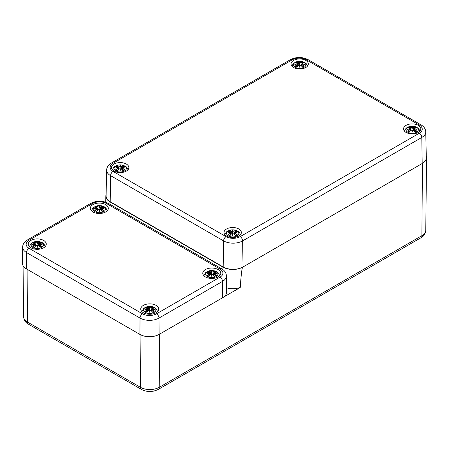 <?xml version="1.0" encoding="UTF-8"?>
<svg xmlns="http://www.w3.org/2000/svg" width="449" height="449" viewBox="0 0 449 449"><rect width="100%" height="100%" fill="white"/><g stroke="black" fill="none" stroke-linecap="round" stroke-linejoin="round"><path stroke-width="0.67" d="M426.264 156.016A14.037 8.104 180 0 1 426.55 157.689A14.037 8.104 180 0 1 422.442 163.369L242.786 267.093C241.989 267.553 241.141 274.356 240.243 287.495L223.647 297.075M106.11 194.524A14.037 8.104 0 0 0 105.835 196.078A14.037 8.104 0 0 0 109.943 201.859L222.934 267.093A14.037 8.104 0 0 0 242.786 267.093M240.243 287.495A14.239 8.222 180 0 1 226.549 287.837M106.638 170.053A13.487 7.785 0 0 0 110.583 175.654A3.508 2.026 -60 0 1 113.064 171.406A9.973 5.758 180 0 1 113.064 163.262A3.508 2.026 60 0 0 111.313 163.088C108.355 164.828 106.8 167.146 106.638 170.053L106.082 195.887A14.037 8.104 0 0 0 110.196 201.719L223.181 266.947A14.037 8.104 0 0 0 243.032 266.947L422.189 163.515A14.037 8.104 0 0 0 426.303 157.683L425.747 131.849C425.573 128.93 424.019 126.607 421.072 124.884A3.508 2.026 -60 0 0 419.321 125.058A9.973 5.758 180 0 1 419.321 133.201A3.508 2.026 60 0 1 421.802 137.45A13.487 7.785 0 0 0 425.747 131.849M114.08 171.108A8.654 4.995 180 0 1 111.543 167.572A8.654 4.995 180 0 1 120.203 162.577A8.654 4.995 180 0 1 128.857 167.572A8.654 4.995 180 0 1 123.514 172.192A8.654 4.995 180 0 1 114.08 171.108M226.571 236.051A8.654 4.995 180 0 1 224.034 232.52A8.654 4.995 180 0 1 232.694 227.52A8.654 4.995 180 0 1 241.349 232.52A8.654 4.995 180 0 1 236.006 237.134A8.654 4.995 180 0 1 226.571 236.051M406.059 132.427A8.654 4.995 180 0 1 403.528 128.891A8.654 4.995 180 0 1 412.182 123.896A8.654 4.995 180 0 1 420.836 128.891A8.654 4.995 180 0 1 415.493 133.51A8.654 4.995 180 0 1 406.059 132.427M293.573 67.479A8.654 4.995 180 0 1 291.036 63.943A8.654 4.995 180 0 1 299.691 58.948A8.654 4.995 180 0 1 308.345 63.943A8.654 4.995 180 0 1 303.002 68.562A8.654 4.995 180 0 1 293.573 67.479M139.908 334.415L26.424 268.895A13.571 7.835 180 0 1 22.45 263.31L22.624 247.045A13.397 7.734 0 0 0 26.547 252.562L140.032 318.083A13.397 7.734 0 0 0 158.974 318.083L222.496 281.405A13.397 7.734 0 0 0 226.419 275.894L226.593 292.153A13.571 7.835 180 0 1 222.62 297.738L159.098 334.415A13.571 7.835 180 0 1 139.908 334.415L140.032 318.083A3.508 2.026 120 0 1 142.513 313.812L29.028 248.291A3.508 2.026 120 0 0 26.547 252.562L26.424 268.895M92.926 204.621A9.008 5.203 180 0 1 102.742 203.492A9.008 5.203 180 0 1 108.304 208.297A9.008 5.203 180 0 1 99.296 213.494A9.008 5.203 180 0 1 90.288 208.297A9.008 5.203 180 0 1 92.926 204.621M143.383 305.382A9.008 5.203 180 0 1 153.199 304.254A9.008 5.203 180 0 1 158.755 309.058A9.008 5.203 180 0 1 149.753 314.261A9.008 5.203 180 0 1 140.745 309.058A9.008 5.203 180 0 1 143.383 305.382M205.418 269.563A9.008 5.203 180 0 1 215.234 268.44A9.008 5.203 180 0 1 220.796 273.245A9.008 5.203 180 0 1 211.788 278.442A9.008 5.203 180 0 1 202.78 273.245A9.008 5.203 180 0 1 205.418 269.563M30.891 240.434A9.008 5.203 180 0 1 40.707 239.306A9.008 5.203 180 0 1 46.269 244.11A9.008 5.203 180 0 1 37.261 249.313A9.008 5.203 180 0 1 28.253 244.11A9.008 5.203 180 0 1 30.891 240.434M207.444 276.618A6.14 3.547 180 0 1 210.199 270.685A6.14 3.547 180 0 1 217.72 275.024A6.14 3.547 180 0 1 207.444 276.618M209.391 273.941A15.182 10.86 124.8 0 0 207.27 275.433L207.595 275.377A15.064 10.776 -55.2 0 1 209.475 274.075L209.571 275.669M214.173 272.526L214.566 271.224A15.182 7.874 107.7 0 0 212.989 271.864L212.124 271.886A15.064 2.565 -84.6 0 0 211.788 270.899A15.064 2.565 84.6 0 0 211.451 271.886L210.581 271.864A15.182 7.874 -107.7 0 0 209.01 271.224A5.304 3.064 180 0 0 207.27 272.229A15.182 9.328 46.7 0 1 209.391 272.549L209.526 272.998A15.064 13.577 168.6 0 0 206.927 273.705A15.064 10.557 6.9 0 1 209.526 273.385L209.526 273.385M207.27 275.433A5.304 3.064 180 0 0 209.01 276.438L209.01 276.438A15.182 6.348 -63.7 0 1 210.581 274.631L211.451 274.496A15.064 0.455 79 0 0 211.788 276.511A15.064 0.455 -79 0 0 212.124 274.496L212.989 274.631A15.182 6.348 63.7 0 1 214.566 276.438A5.304 3.064 180 0 0 216.306 275.433A15.182 10.86 -124.8 0 0 214.184 273.941L214.05 273.385A15.064 10.557 -6.9 0 1 216.648 273.705A15.064 13.577 -168.6 0 0 214.05 272.998L214.184 272.549A15.182 9.328 -46.7 0 1 216.306 272.229L215.975 272.279M210.581 274.631L210.497 274.665A15.064 6.297 116.3 0 0 209.105 276.247A4.703 2.716 180 0 1 207.825 275.49M211.788 276.511L211.788 275.882A14.946 0.455 -101 0 1 211.563 274.53L211.788 275.585L212.012 274.53A14.946 0.455 101 0 1 211.788 275.882L211.451 271.886M212.989 274.631L213.079 274.665A15.064 6.297 -116.3 0 1 214.465 276.247L214.465 276.247M214.184 273.941L214.094 274.075A15.064 10.776 55.2 0 1 215.975 275.377L216.306 275.433M214.05 273.385L214.005 275.669M213.971 273.407L214.094 274.075L213.971 273.407M216.648 273.705L215.789 273.576L216.648 273.705M213.982 273.374L214.05 272.998M215.744 275.49L215.744 275.49A4.703 2.716 180 0 1 214.487 276.247M212.989 271.864L213.079 271.999A15.064 7.813 -72.3 0 1 214.465 271.409M212.124 271.886L213.079 271.999L213.32 274.9M211.788 270.899L211.788 272.947L212.007 272.021A14.946 2.542 95.4 0 0 211.788 271.263A14.946 2.542 -95.4 0 0 211.563 272.004L210.497 271.999L210.25 274.9M210.581 271.864L210.497 271.999A15.064 7.813 72.3 0 0 209.105 271.409L209.01 271.224M207.27 272.229L207.595 272.279M209.526 272.998L209.588 273.374M207.786 273.576L206.927 273.705L207.786 273.576M209.105 271.409L209.402 272.526M94.952 211.67A6.14 3.547 180 0 1 97.708 205.737A6.14 3.547 180 0 1 105.229 210.081A6.14 3.547 180 0 1 94.952 211.67M96.9 208.993A15.182 10.86 124.8 0 0 94.778 210.486L95.104 210.429A15.064 10.776 -55.2 0 1 96.984 209.127L97.079 210.721M101.682 207.578L102.075 206.276A15.182 7.874 107.7 0 0 100.497 206.916L99.633 206.938A15.064 2.565 -84.6 0 0 99.296 205.951A15.064 2.565 84.6 0 0 98.96 206.938L98.09 206.916A15.182 7.874 -107.7 0 0 96.518 206.276A5.304 3.064 180 0 0 94.778 207.281A15.182 9.328 46.7 0 1 96.9 207.606L97.035 208.05A15.064 13.577 168.6 0 0 94.436 208.757A15.064 10.557 6.9 0 1 97.035 208.443L97.035 208.443M94.778 210.486A5.304 3.064 180 0 0 96.518 211.496L96.518 211.496A15.182 6.348 -63.7 0 1 98.09 209.683L98.96 209.554A15.064 0.455 79 0 0 99.296 211.563A15.064 0.455 -79 0 0 99.633 209.554L100.497 209.683A15.182 6.348 63.7 0 1 102.075 211.496A5.304 3.064 180 0 0 103.814 210.486A15.182 10.86 -124.8 0 0 101.693 208.993L101.558 208.443A15.064 10.557 -6.9 0 1 104.157 208.757A15.064 13.577 -168.6 0 0 101.558 208.05L101.693 207.606A15.182 9.328 -46.7 0 1 103.814 207.281L103.483 207.337M98.09 209.683L98.005 209.717A15.064 6.297 116.3 0 0 96.614 211.299M99.296 211.563L99.296 210.94A14.946 0.455 -101 0 1 99.072 209.582L99.296 210.637L99.521 209.582A14.946 0.455 101 0 1 99.296 210.94L98.96 206.938M100.497 209.683L100.587 209.717A15.064 6.297 -116.3 0 1 101.974 211.299L101.974 211.299M101.693 208.993L101.603 209.127A15.064 10.776 55.2 0 1 103.483 210.429L103.814 210.486M101.558 208.443L101.513 210.721M101.48 208.465L101.603 209.127L101.48 208.465M104.157 208.757L103.298 208.628L104.157 208.757M101.693 207.606L101.558 208.05M101.603 207.64L101.48 208.207A14.946 13.47 11.4 0 1 103.062 208.561M103.691 207.27L101.306 207.898M103.253 210.547L103.253 210.547A4.703 2.716 180 0 1 101.996 211.305M101.137 210.289L101.48 208.207M100.497 206.916L100.587 207.051A15.064 7.813 -72.3 0 1 101.974 206.461M99.633 206.938L100.587 207.051L100.829 209.958M99.296 205.951L99.296 208.005L99.515 207.073M98.09 206.916L99.072 207.073M96.911 207.578L96.518 206.276M96.9 207.606L97.107 208.207L96.984 207.64M94.778 207.281L95.104 207.337M97.035 208.05L97.455 210.289M95.295 208.628L94.436 208.757L95.295 208.628M145.409 312.431A6.14 3.547 180 0 1 148.159 306.499A6.14 3.547 180 0 1 155.685 310.843A6.14 3.547 180 0 1 145.409 312.431M147.356 309.759A15.182 10.86 124.8 0 0 145.229 311.252L145.56 311.191A15.064 10.776 -55.2 0 1 147.44 309.894L147.491 309.204A15.064 10.557 6.9 0 0 144.892 309.518A15.064 13.577 168.6 0 1 147.491 308.811L147.401 308.351L145.358 308.031M152.138 308.345L152.525 307.037A15.182 7.874 107.7 0 0 150.954 307.677L150.089 307.7A15.064 2.565 -84.6 0 0 149.753 306.712A15.064 2.565 84.6 0 0 149.41 307.7L148.546 307.677A15.182 7.874 -107.7 0 0 146.975 307.037A5.304 3.064 180 0 0 145.229 308.042A15.182 9.328 46.7 0 1 147.356 308.368L147.491 308.811M145.229 311.252A5.304 3.064 180 0 0 146.975 312.257L146.975 312.257A15.182 6.348 -63.7 0 1 148.546 310.444L149.41 310.315A15.064 0.455 79 0 0 149.753 312.324A15.064 0.455 -79 0 0 150.089 310.315L150.954 310.444A15.182 6.348 63.7 0 1 152.525 312.257A5.304 3.064 180 0 0 154.271 311.252A15.182 10.86 -124.8 0 0 152.149 309.759L152.015 309.204A15.064 10.557 -6.9 0 1 154.613 309.518A15.064 13.577 -168.6 0 0 152.015 308.811L152.149 308.368A15.182 9.328 -46.7 0 1 154.271 308.042L153.94 308.098M148.546 310.444L148.462 310.484A15.064 6.297 116.3 0 0 147.07 312.066M149.753 312.324L149.753 311.701A14.946 0.455 -101 0 1 149.523 310.343L149.753 311.398L149.977 310.343A14.946 0.455 101 0 1 149.753 311.701L149.41 307.7M150.954 310.444L151.044 310.484A15.064 6.297 -116.3 0 1 152.43 312.066L152.43 312.066A4.703 2.716 180 0 0 153.71 311.309L154.271 311.252M152.149 309.759L152.059 309.894A15.064 10.776 55.2 0 1 153.94 311.191L153.71 311.309M152.015 309.204L151.97 311.483M151.936 309.226L152.059 309.894L151.936 309.226M154.613 309.518L153.754 309.389L154.613 309.518M152.149 308.368L152.015 308.811M152.059 308.401L151.588 311.05M154.147 308.031L151.762 308.665L151.515 310.966M150.954 307.677L151.044 307.812A15.064 7.813 -72.3 0 1 152.43 307.223M150.089 307.7L151.044 307.812L151.285 310.719M149.753 306.712L149.753 308.766L149.972 307.834M148.546 307.677L149.528 307.834M147.362 308.345L146.975 307.037M147.356 308.368L147.743 308.665L147.99 310.966M145.229 308.042L145.56 308.098M147.912 311.05L147.44 308.401M147.536 311.483L147.491 309.204M145.751 309.389L144.892 309.518L145.751 309.389M32.917 247.483A6.14 3.547 180 0 1 35.667 241.551A6.14 3.547 180 0 1 43.194 245.895A6.14 3.547 180 0 1 32.917 247.483M34.865 244.812A15.182 10.86 124.8 0 0 32.738 246.305L33.069 246.248A15.064 10.776 -55.2 0 1 34.949 244.946L35.044 246.535M39.647 243.397L40.034 242.09A15.182 7.874 107.7 0 0 38.462 242.729L37.598 242.757A15.064 2.565 -84.6 0 0 37.261 241.764A15.064 2.565 84.6 0 0 36.919 242.757L36.055 242.729A15.182 7.874 -107.7 0 0 34.483 242.09A5.304 3.064 180 0 0 32.738 243.1A15.182 9.328 46.7 0 1 34.865 243.42L35 243.869A15.064 13.577 168.6 0 0 32.401 244.57A15.064 10.557 6.9 0 1 35 244.256L35 244.256M32.738 246.305A5.304 3.064 180 0 0 34.483 247.309L34.483 247.309A15.182 6.348 -63.7 0 1 36.055 245.496L36.919 245.367A15.064 0.455 79 0 0 37.261 247.377A15.064 0.455 -79 0 0 37.598 245.367L38.462 245.496A15.182 6.348 63.7 0 1 40.034 247.309A5.304 3.064 180 0 0 41.779 246.305A15.182 10.86 -124.8 0 0 39.658 244.812L39.523 244.256A15.064 10.557 -6.9 0 1 42.122 244.57A15.064 13.577 -168.6 0 0 39.523 243.869L39.658 243.42A15.182 9.328 -46.7 0 1 41.779 243.1L41.448 243.15M36.055 245.496L35.971 245.536A15.064 6.297 116.3 0 0 34.579 247.118A4.703 2.716 180 0 1 33.299 246.361M37.261 247.377L37.261 246.754A14.946 0.455 -101 0 1 37.031 245.395L37.261 246.456L37.486 245.395A14.946 0.455 101 0 1 37.261 246.754L36.919 242.757M38.462 245.496L38.552 245.536A15.064 6.297 -116.3 0 1 39.939 247.118L39.939 247.118M39.658 244.812L39.568 244.946A15.064 10.776 55.2 0 1 41.448 246.248L41.779 246.305M39.523 244.256L39.478 246.535M39.445 244.278L39.568 244.946L39.445 244.278M42.122 244.57L41.263 244.441L42.122 244.57M39.658 243.42L39.523 243.869M39.568 243.453L39.097 246.103M41.656 243.089L39.271 243.717L39.024 246.018M41.218 246.361L41.218 246.361A4.703 2.716 180 0 1 39.955 247.118M38.462 242.729L38.552 242.87A15.064 7.813 -72.3 0 1 39.939 242.28M37.598 242.757L38.552 242.87L38.794 245.771M37.261 241.764L37.261 243.818L37.48 242.887A14.946 2.542 95.4 0 0 37.261 242.134A14.946 2.542 -95.4 0 0 37.031 242.87L35.971 242.87L35.724 245.771M36.055 242.729L35.971 242.87A15.064 7.813 72.3 0 0 34.579 242.28L34.483 242.09M34.865 243.42L35.073 244.02L34.949 243.453M32.738 243.1L33.069 243.15M35 243.869L35.42 246.103M33.26 244.441L32.401 244.57L33.26 244.441M34.579 242.28L34.876 243.397M407.838 132.264A6.14 3.547 180 0 1 410.594 126.332A6.14 3.547 180 0 1 418.114 130.676A6.14 3.547 180 0 1 407.838 132.264M409.785 129.593A15.182 10.86 124.8 0 0 407.664 131.086L407.989 131.024A15.064 10.776 -55.2 0 1 409.87 129.727L409.965 131.316M407.664 131.086A5.304 3.064 180 0 0 409.404 132.09L409.404 132.09A15.182 6.348 -63.7 0 1 410.975 130.277L411.845 130.148A15.064 0.455 79 0 0 412.182 132.158A15.064 0.455 -79 0 0 412.519 130.148L413.389 130.277A15.182 6.348 63.7 0 1 414.96 132.09A5.304 3.064 180 0 0 416.7 131.086A15.182 10.86 -124.8 0 0 414.579 129.593L414.444 129.037A15.064 10.557 -6.9 0 1 417.042 129.351A15.064 13.577 -168.6 0 0 414.444 128.644L414.96 126.871A15.182 7.874 107.7 0 0 413.389 127.51L412.519 127.538A15.064 2.565 -84.6 0 0 412.182 126.545A15.064 2.565 84.6 0 0 411.845 127.538L410.975 127.51A15.182 7.874 -107.7 0 0 409.404 126.871A5.304 3.064 180 0 0 407.664 127.875A15.182 9.328 46.7 0 1 409.785 128.201L409.92 128.644A15.064 13.577 168.6 0 0 407.322 129.351A15.064 10.557 6.9 0 1 409.92 129.037L409.92 129.037M413.944 130.799L414.191 128.498L414.579 128.201A15.182 9.328 -46.7 0 1 416.7 127.875L416.375 127.931M410.975 130.277L411.924 130.143M409.454 131.939L410.891 130.317A15.064 6.297 116.3 0 0 409.499 131.899A4.703 2.716 180 0 1 408.225 131.142M412.182 132.158L412.182 131.535A14.946 0.455 -101 0 1 411.958 130.176L412.182 131.237L412.406 130.176A14.946 0.455 101 0 1 412.182 131.535L411.845 127.538M413.389 130.277L412.44 130.143M414.915 131.939L413.473 130.317A15.064 6.297 -116.3 0 1 414.865 131.899L414.865 131.899A4.703 2.716 180 0 0 416.139 131.142L416.7 131.086M414.579 129.593L414.494 129.727A15.064 10.776 55.2 0 1 416.375 131.024L416.139 131.142M414.444 129.037L414.399 131.316M414.365 129.059L414.494 129.727L414.365 129.059M417.042 129.351L416.184 129.222L417.042 129.351M414.023 130.883L414.444 128.644M416.577 127.87L414.494 128.229M413.389 127.51L413.473 127.645A15.064 7.813 -72.3 0 1 414.865 127.056M412.519 127.538L413.473 127.645L413.72 130.552M412.182 126.545L412.182 128.599L412.406 127.668A14.946 2.542 95.4 0 0 412.182 126.91A14.946 2.542 -95.4 0 0 411.958 127.651L410.891 127.645L410.644 130.552M410.975 127.51L410.891 127.645A15.064 7.813 72.3 0 0 409.499 127.056L409.404 126.871M409.499 127.056L409.87 128.229M407.664 127.875L407.989 127.931M409.92 128.644L410.341 130.883M408.18 129.222L407.322 129.351L408.18 129.222M295.347 67.316A6.14 3.547 180 0 1 298.102 61.39A6.14 3.547 180 0 1 305.623 65.728A6.14 3.547 180 0 1 295.347 67.316M297.294 64.645A15.182 10.86 124.8 0 0 295.173 66.138L295.498 66.082A15.064 10.776 -55.2 0 1 297.378 64.779L297.474 66.368M302.076 63.23L302.469 61.923A15.182 7.874 107.7 0 0 300.897 62.568L300.027 62.591A15.064 2.565 -84.6 0 0 299.691 61.597A15.064 2.565 84.6 0 0 299.354 62.591L298.484 62.568A15.182 7.874 -107.7 0 0 296.912 61.923A5.304 3.064 180 0 0 295.173 62.933A15.182 9.328 46.7 0 1 297.294 63.253L297.429 63.702A15.064 13.577 168.6 0 0 294.83 64.403A15.064 10.557 6.9 0 1 297.429 64.089L297.429 64.089M295.173 66.138A5.304 3.064 180 0 0 296.912 67.142L296.912 67.142A15.182 6.348 -63.7 0 1 298.484 65.33L299.354 65.2A15.064 0.455 79 0 0 299.691 67.21A15.064 0.455 -79 0 0 300.027 65.2L300.897 65.33A15.182 6.348 63.7 0 1 302.469 67.142A5.304 3.064 180 0 0 304.209 66.138A15.182 10.86 -124.8 0 0 302.087 64.645L301.952 64.089A15.064 10.557 -6.9 0 1 304.551 64.403A15.064 13.577 -168.6 0 0 301.952 63.702L302.087 63.253A15.182 9.328 -46.7 0 1 304.209 62.933L303.883 62.983M298.484 65.33L298.4 65.369A15.064 6.297 116.3 0 0 297.014 66.952M299.691 67.21L299.691 66.587A14.946 0.455 -101 0 1 299.466 65.228L299.691 66.289L299.915 65.228A14.946 0.455 101 0 1 299.691 66.587L299.354 62.591M300.897 65.33L300.982 65.369A15.064 6.297 -116.3 0 1 302.373 66.952L302.373 66.952M302.087 64.645L302.003 64.779A15.064 10.776 55.2 0 1 303.883 66.082L304.209 66.138M301.952 64.089L301.908 66.368M301.874 64.112L302.003 64.779L301.874 64.112M304.551 64.403L303.692 64.274L304.551 64.403M302.087 63.253L301.952 63.702M302.003 63.287L301.874 63.853A14.946 13.47 11.4 0 1 303.457 64.207M303.647 66.194L303.647 66.194A4.703 2.716 180 0 1 302.39 66.952M301.532 65.936L301.874 63.853M300.897 62.568L300.982 62.703A15.064 7.813 -72.3 0 1 302.373 62.114M300.027 62.591L300.982 62.703L301.228 65.605M299.691 61.597L299.691 63.651L299.915 62.725M298.484 62.568L299.466 62.725M297.305 63.23L296.912 61.923M297.294 63.253L297.507 63.853L297.378 63.287M295.173 62.933L295.498 62.983M297.429 63.702L297.85 65.936M295.689 64.274L294.83 64.403L295.689 64.274M228.35 235.893A6.14 3.547 180 0 1 231.106 229.961A6.14 3.547 180 0 1 238.627 234.305A6.14 3.547 180 0 1 228.35 235.893M230.298 233.216A15.182 10.86 124.8 0 0 228.176 234.709L228.502 234.653A15.064 10.776 -55.2 0 1 230.382 233.351L230.477 234.945M235.08 231.802L235.472 230.5A15.182 7.874 107.7 0 0 233.895 231.14L233.031 231.162A15.064 2.565 -84.6 0 0 232.694 230.174A15.064 2.565 84.6 0 0 232.358 231.162L231.488 231.14A15.182 7.874 -107.7 0 0 229.916 230.5A5.304 3.064 180 0 0 228.176 231.504A15.182 9.328 46.7 0 1 230.298 231.824L230.432 232.273A15.064 13.577 168.6 0 0 227.834 232.98A15.064 10.557 6.9 0 1 230.432 232.666L230.432 232.666M228.176 234.709A5.304 3.064 180 0 0 229.916 235.714L229.916 235.714A15.182 6.348 -63.7 0 1 231.488 233.907L232.358 233.772A15.064 0.455 79 0 0 232.694 235.787A15.064 0.455 -79 0 0 233.031 233.772L233.895 233.907A15.182 6.348 63.7 0 1 235.472 235.714A5.304 3.064 180 0 0 237.212 234.709A15.182 10.86 -124.8 0 0 235.091 233.216L234.956 232.666A15.064 10.557 -6.9 0 1 237.555 232.98A15.064 13.577 -168.6 0 0 234.956 232.273L235.091 231.824A15.182 9.328 -46.7 0 1 237.212 231.504L236.881 231.561M231.488 233.907L231.403 233.94A15.064 6.297 116.3 0 0 230.011 235.523A4.703 2.716 180 0 1 228.732 234.771M232.694 235.787L232.694 235.164A14.946 0.455 -101 0 1 232.47 233.806L232.694 234.861L232.919 233.806A14.946 0.455 101 0 1 232.694 235.164L232.358 231.162M233.895 233.907L233.985 233.94A15.064 6.297 -116.3 0 1 235.371 235.523L235.371 235.523M235.091 233.216L235.001 233.351A15.064 10.776 55.2 0 1 236.881 234.653L237.212 234.709M234.956 232.666L234.911 234.945M234.878 232.689L235.001 233.351L234.878 232.689M237.555 232.98L236.696 232.851L237.555 232.98M235.091 231.824L234.956 232.273M235.001 231.864L234.53 234.513M237.089 231.493L234.704 232.122L234.457 234.423M236.651 234.771L236.651 234.771A4.703 2.716 180 0 1 235.388 235.529M233.895 231.14L233.985 231.274A15.064 7.813 -72.3 0 1 235.371 230.685M233.031 231.162L233.985 231.274L234.226 234.182M232.694 230.174L232.694 232.228L232.913 231.297A14.946 2.542 95.4 0 0 232.694 230.539A14.946 2.542 -95.4 0 0 232.47 231.28L231.403 231.274L231.156 234.182M231.488 231.14L231.403 231.274A15.064 7.813 72.3 0 0 230.011 230.685L229.916 230.5M230.298 231.824L230.505 232.43L230.382 231.864M228.176 231.504L228.502 231.561M230.432 232.273L230.853 234.513M228.693 232.851L227.834 232.98L228.693 232.851M230.011 230.685L230.309 231.802M115.859 170.946A6.14 3.547 180 0 1 118.615 165.013A6.14 3.547 180 0 1 126.135 169.357A6.14 3.547 180 0 1 115.859 170.946M117.806 168.274A15.182 10.86 124.8 0 0 115.685 169.767L116.01 169.705A15.064 10.776 -55.2 0 1 117.891 168.409L117.941 167.718A15.064 10.557 6.9 0 0 115.342 168.033A15.064 13.577 168.6 0 1 117.941 167.325L117.851 166.865L115.808 166.545M122.588 166.86L122.981 165.552A15.182 7.874 107.7 0 0 121.404 166.192L120.54 166.214A15.064 2.565 -84.6 0 0 120.203 165.226A15.064 2.565 84.6 0 0 119.866 166.214L118.996 166.192A15.182 7.874 -107.7 0 0 117.425 165.552A5.304 3.064 180 0 0 115.685 166.557A15.182 9.328 46.7 0 1 117.806 166.882L117.941 167.325M115.685 169.767A5.304 3.064 180 0 0 117.425 170.772L117.425 170.772A15.182 6.348 -63.7 0 1 118.996 168.959L119.866 168.83A15.064 0.455 79 0 0 120.203 170.839A15.064 0.455 -79 0 0 120.54 168.83L121.404 168.959A15.182 6.348 63.7 0 1 122.981 170.772A5.304 3.064 180 0 0 124.721 169.767A15.182 10.86 -124.8 0 0 122.599 168.274L122.465 167.718A15.064 10.557 -6.9 0 1 125.063 168.033A15.064 13.577 -168.6 0 0 122.465 167.325L122.599 166.882A15.182 9.328 -46.7 0 1 124.721 166.557L124.39 166.613M118.996 168.959L118.912 168.998A15.064 6.297 116.3 0 0 117.52 170.581M120.203 170.839L120.203 170.216A14.946 0.455 -101 0 1 119.978 168.858L120.203 169.918L120.427 168.858A14.946 0.455 101 0 1 120.203 170.216L119.866 166.214M121.404 168.959L121.494 168.998A15.064 6.297 -116.3 0 1 122.88 170.581L122.88 170.581A4.703 2.716 180 0 0 124.16 169.823L124.721 169.767M122.599 168.274L122.51 168.409A15.064 10.776 55.2 0 1 124.39 169.705L124.16 169.823M122.465 167.718L122.42 169.997M122.386 167.741L122.51 168.409L122.386 167.741M125.063 168.033L124.205 167.904L125.063 168.033M122.599 166.882L122.465 167.325M122.51 166.916L122.386 167.483A14.946 13.47 11.4 0 1 123.969 167.836M124.598 166.545L122.212 167.18L121.965 169.481M122.044 169.565L122.386 167.483M121.404 166.192L121.494 166.326A15.064 7.813 -72.3 0 1 122.88 165.737M120.54 166.214L121.494 166.326L121.735 169.234M120.203 165.226L120.203 167.281L120.422 166.349M118.996 166.192L119.978 166.349M117.818 166.86L117.425 165.552M117.806 166.882L118.194 167.18L118.441 169.481M115.685 166.557L116.01 166.613M116.431 167.836A14.946 13.47 -11.4 0 1 118.014 167.466L117.891 166.916M117.986 169.997L117.941 167.718M116.201 167.904L115.342 168.033L116.201 167.904M118.014 167.483L118.362 169.565M137.95 385.859L27.49 322.085A4.681 2.7 120 0 0 28.461 324.195L141.446 389.429A4.681 2.7 -60 0 1 140.475 387.319L137.95 385.859M27.092 269.282L27.49 322.085A13.262 7.655 180 0 1 23.606 316.719L23.062 265.685M419.837 236.859L159.232 387.319A4.681 2.7 60 0 1 158.261 389.429L420.921 237.785A4.681 2.7 -120 0 0 421.892 235.674L419.837 236.859M159.636 334.107L159.232 387.319A13.262 7.655 180 0 1 140.475 387.319L140.077 334.511M420.921 237.785C423.738 236.359 425.355 233.867 425.775 230.309A13.262 7.655 180 0 1 421.892 235.674L422.442 163.369M109.943 201.859L109.926 204.317M222.934 267.093L222.912 269.636M113.064 163.262L292.226 59.824A3.508 2.026 -120 0 0 290.469 59.65L111.313 163.088M292.226 59.824A9.973 5.758 180 0 1 306.33 59.824A3.508 2.026 -60 0 1 308.087 59.65C302.216 56.782 296.34 56.782 290.469 59.65M110.196 201.719L110.583 175.654L223.574 240.888A3.508 2.026 -60 0 1 226.055 236.64L113.064 171.406M306.33 59.824L419.321 125.058M223.181 266.947L223.574 240.888A13.487 7.785 0 0 0 242.64 240.888A3.508 2.026 -120 0 0 240.159 236.64A9.973 5.758 180 0 1 226.055 236.64M243.032 266.947L242.64 240.888L421.802 137.45L422.189 163.515M419.321 133.201L240.159 236.64M29.028 248.291A9.884 5.708 180 0 1 29.028 240.221L92.55 203.543A9.884 5.708 180 0 1 106.536 203.543A3.508 2.026 -60 0 1 108.288 203.369L221.772 268.889A3.508 2.026 120 0 0 220.016 269.063A9.884 5.708 180 0 1 220.016 277.134A3.508 2.026 60 0 1 222.496 281.405L222.62 297.738M220.016 277.134L156.493 313.812A3.508 2.026 60 0 1 158.974 318.083L159.098 334.415M156.493 313.812A9.884 5.708 180 0 1 142.513 313.812M29.028 240.221A3.508 2.026 -120 0 0 27.271 240.047C24.381 241.685 22.832 244.02 22.624 247.045M92.55 203.543A3.508 2.026 -120 0 0 90.799 203.369L27.271 240.047M106.536 203.543L220.016 269.063M214.566 271.224A5.304 3.064 180 0 1 216.306 272.229M213.971 273.132A14.946 13.47 11.4 0 1 215.554 273.503M208.022 273.503A14.946 13.47 -11.4 0 1 209.599 273.132M214.33 271.74A4.703 2.716 180 0 1 215.413 272.296M208.156 272.296A4.703 2.716 180 0 1 209.245 271.74M102.075 206.276A5.304 3.064 180 0 1 103.814 207.281M99.072 207.056A14.946 2.542 -95.4 0 1 99.296 206.316A14.946 2.542 95.4 0 1 99.521 207.056M96.614 206.461A15.064 7.813 72.3 0 1 98.005 207.051L97.759 209.958M95.53 208.561A14.946 13.47 -11.4 0 1 97.107 208.19M96.597 211.305A4.703 2.716 180 0 1 95.334 210.547M101.839 206.793A4.703 2.716 180 0 1 102.922 207.348M95.665 207.348A4.703 2.716 180 0 1 96.754 206.793M152.525 307.037A5.304 3.064 180 0 1 154.271 308.042M151.936 308.951A14.946 13.47 11.4 0 1 153.519 309.322M149.523 307.818A14.946 2.542 -95.4 0 1 149.753 307.077A14.946 2.542 95.4 0 1 149.977 307.818M147.07 307.223A15.064 7.813 72.3 0 1 148.462 307.812L148.215 310.719M145.981 309.322A14.946 13.47 -11.4 0 1 147.564 308.951M147.053 312.066A4.703 2.716 180 0 1 145.79 311.309M152.295 307.554A4.703 2.716 180 0 1 153.378 308.109M146.121 308.109A4.703 2.716 180 0 1 147.21 307.554M40.034 242.09A5.304 3.064 180 0 1 41.779 243.1M39.445 244.003A14.946 13.47 11.4 0 1 41.027 244.374M33.49 244.374A14.946 13.47 -11.4 0 1 35.073 244.003M39.804 242.606A4.703 2.716 180 0 1 40.887 243.162M33.63 243.162A4.703 2.716 180 0 1 34.719 242.606M414.96 126.871A5.304 3.064 180 0 1 416.7 127.875M414.371 128.784A14.946 13.47 11.4 0 1 415.948 129.155M408.416 129.155A14.946 13.47 -11.4 0 1 409.993 128.784M414.724 127.387A4.703 2.716 180 0 1 415.808 127.943M408.556 127.943A4.703 2.716 180 0 1 409.64 127.387M302.469 61.923A5.304 3.064 180 0 1 304.209 62.933M299.466 62.703A14.946 2.542 -95.4 0 1 299.691 61.968A14.946 2.542 95.4 0 1 299.915 62.703M297.014 62.114A15.064 7.813 72.3 0 1 298.4 62.703L298.153 65.605M295.925 64.207A14.946 13.47 -11.4 0 1 297.502 63.837M296.991 66.952A4.703 2.716 180 0 1 295.734 66.194M302.233 62.439A4.703 2.716 180 0 1 303.316 62.995M296.065 62.995A4.703 2.716 180 0 1 297.148 62.439M235.472 230.5A5.304 3.064 180 0 1 237.212 231.504M234.878 232.408A14.946 13.47 11.4 0 1 236.46 232.778M228.923 232.778A14.946 13.47 -11.4 0 1 230.505 232.408M235.237 231.016A4.703 2.716 180 0 1 236.32 231.572M229.063 231.572A4.703 2.716 180 0 1 230.152 231.016M122.981 165.552A5.304 3.064 180 0 1 124.721 166.557M119.978 166.332A14.946 2.542 -95.4 0 1 120.203 165.591A14.946 2.542 95.4 0 1 120.427 166.332M117.52 165.737A15.064 7.813 72.3 0 1 118.912 166.326L118.665 169.234M117.503 170.581A4.703 2.716 180 0 1 116.24 169.823M122.745 166.068A4.703 2.716 180 0 1 123.829 166.624M116.572 166.624A4.703 2.716 180 0 1 117.66 166.068M28.461 324.195C25.666 322.803 24.05 320.311 23.606 316.719M158.261 389.429C152.66 392.196 147.053 392.196 141.446 389.429M425.775 230.309L426.55 157.689M105.835 196.078L105.768 202.23M308.087 59.65L421.072 124.884M221.772 268.889C224.668 270.534 226.217 272.869 226.419 275.894M108.288 203.369C102.456 200.523 96.63 200.523 90.799 203.369M219.696 275.731L218.5 273.144L216.867 271.791L214.106 270.741L209.487 270.736L205.771 272.453L203.88 275.731M211.53 274.491L210.508 274.631L209.054 276.292M212.046 274.491L213.067 274.631L214.515 276.292M213.988 273.368L213.629 275.237M216.165 273.593L214.016 273.362M213.55 275.147L213.797 272.846L216.182 272.217M210.025 275.147L209.778 272.846L207.393 272.217M209.588 273.368L209.947 275.237M207.404 273.593L209.56 273.362M209.183 276.247L207.786 275.439M215.789 275.439L214.386 276.247M107.204 210.783L106.009 208.201L104.376 206.843L101.614 205.794L96.995 205.788L93.28 207.505L91.388 210.783M99.038 209.543L98.017 209.683L96.563 211.344M99.555 209.543L100.576 209.683L102.024 211.344M103.674 208.65L101.525 208.415M97.287 207.898L94.902 207.27M94.919 208.65L97.068 208.415M97.287 207.904L97.534 210.205M96.692 211.299L95.295 210.497M103.298 210.497L101.895 211.299M101.306 207.904L101.059 210.205M157.661 311.544L155.758 308.267L152.065 306.555L147.452 306.555L143.736 308.267L141.839 311.544M149.495 310.31L148.473 310.444L147.019 312.106M150.005 310.31L151.032 310.444L152.48 312.106M154.13 309.412L151.981 309.176M145.369 309.412L147.519 309.176M147.149 312.061L145.751 311.258M153.754 311.258L152.351 312.061M45.169 246.602L43.974 244.015L42.335 242.662L39.574 241.613L34.96 241.607L31.245 243.319L29.353 246.602M37.003 245.362L35.982 245.502L34.528 247.158M37.514 245.362L38.541 245.502L39.989 247.158M41.639 244.464L39.49 244.234M35.499 246.018L35.252 243.717L32.867 243.089M32.878 244.464L35.028 244.234M34.657 247.113L33.26 246.31M41.263 246.31L39.86 247.113M420.023 131.007L418.193 128.1L414.5 126.388L409.886 126.388L406.171 128.1L404.341 131.007M416.56 129.245L414.41 129.009M410.42 130.799L410.173 128.498L407.787 127.87M407.804 129.245L409.954 129.009M409.583 131.894L408.18 131.091M416.184 131.091L414.786 131.894M307.531 66.059L306.409 63.848L304.77 62.495L302.009 61.446L297.395 61.44L293.68 63.152L291.85 66.059M299.432 65.195L298.411 65.335L296.963 66.991M299.949 65.195L300.97 65.335L302.424 66.991M304.068 64.297L301.919 64.067M301.453 65.851L302.042 63.242M304.085 62.922L302.042 63.236M297.339 63.236L295.296 62.922M297.339 63.242L297.928 65.851M295.313 64.297L297.463 64.067M297.092 66.946L295.689 66.143M303.692 66.143L302.295 66.946M240.535 234.636L239.407 232.425L237.774 231.067L235.007 230.017L230.393 230.011L226.678 231.729L224.854 234.636M232.436 233.766L231.415 233.907L229.961 235.568M232.952 233.766L233.974 233.907L235.422 235.568M237.072 232.874L234.922 232.638M230.932 234.423L230.685 232.122L228.3 231.493M228.311 232.874L230.466 232.638M230.09 235.523L228.693 234.72M236.696 234.72L235.293 235.523M128.044 169.688L126.214 166.781L122.521 165.069L117.902 165.069L114.186 166.781L112.362 169.688M119.945 168.824L118.923 168.959L117.47 170.62M120.461 168.824L121.483 168.959L122.931 170.62M124.581 167.926L122.431 167.69M115.82 167.926L117.975 167.69M117.599 170.575L116.201 169.773M124.205 169.773L122.802 170.575"/></g></svg>

